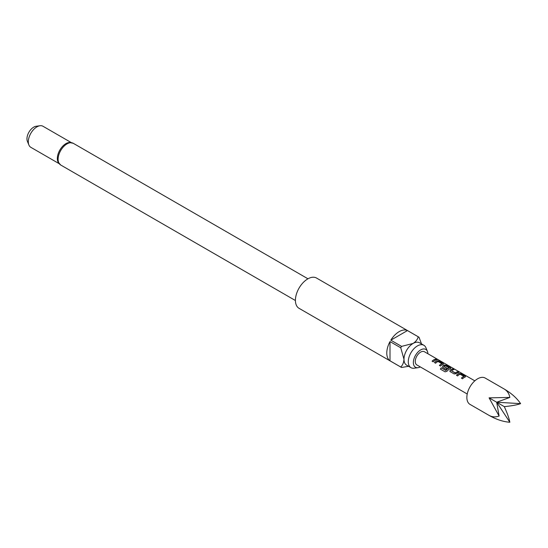 <?xml version="1.0" encoding="UTF-8"?>
<svg xmlns="http://www.w3.org/2000/svg" width="548" height="548" viewBox="0 0 548 548"><rect width="100%" height="100%" fill="white"/><g stroke="black" fill="none" stroke-linecap="round" stroke-linejoin="round"><path stroke-width="0.82" d="M438.058 359.81L437.907 359.721C436.646 359.07 436.27 358.995 436.763 359.509M436.811 359.372L437.975 359.591C436.708 358.933 436.324 358.858 436.811 359.372L436.503 359.05M438.318 359.837L437.975 359.591M504.29 389.073L485.206 378.058A15.2 8.775 120 0 0 470.006 386.833A15.2 8.775 120 0 0 470.006 404.39L489.09 415.405C492.145 417.09 495.481 417.302 499.105 416.048L489.09 397.855L509.852 397.43C509.133 393.663 507.277 390.882 504.29 389.073L504.29 389.073C511.448 393.286 516.88 398.143 520.6 403.636C516.88 404.951 511.448 405.945 504.29 406.63C507.277 413.171 509.133 418.377 509.852 422.255C503.235 421.782 496.31 419.501 489.09 415.405L489.09 415.405M465.136 376.983L465.108 376.079L461.156 373.798L459.08 373.489A7.604 4.391 120 0 0 456.484 375.284L457.614 375.935A7.604 4.391 120 0 1 460.06 374.202L463.861 376.394A7.604 4.391 120 0 0 461.416 378.127L462.546 378.784A7.604 4.391 120 0 1 465.136 376.983L465.553 376.634M454.155 373.942L456.231 373.661A7.604 4.391 120 0 1 458.82 372.455L457.696 371.804A7.604 4.391 120 0 0 455.251 372.9L451.449 370.708A7.604 4.391 120 0 1 453.895 369.605L452.764 368.955A7.604 4.391 120 0 0 450.168 370.167L450.203 371.66L454.155 373.942M449.792 371.181L450.203 371.66M450.47 368.516L450.435 367.612L446.483 365.331L444.407 365.016A7.604 4.391 120 0 0 442.839 365.927L442.866 367.42L446.106 369.29A7.604 4.391 120 0 1 447.195 368.352L443.99 366.4A7.604 4.391 120 0 1 445.264 365.66L449.065 367.852A7.604 4.391 120 0 0 445.901 370.373L441.291 367.831A7.604 4.391 120 0 0 440.366 369.112L445.106 371.845L447.017 371.256A7.604 4.391 120 0 1 450.47 368.516L450.881 368.167M442.455 366.948L442.866 367.42M443.133 364.276L443.099 363.372L439.147 361.091L437.071 360.783A7.604 4.391 120 0 0 434.482 362.577L435.605 363.228A7.604 4.391 120 0 1 438.051 361.495L441.852 363.694A7.604 4.391 120 0 0 439.407 365.427L440.537 366.078A7.604 4.391 120 0 1 443.133 364.276L443.544 363.934M436.818 359.748L435.687 359.098A7.604 4.391 120 0 0 432.071 361.187L433.201 361.838A7.604 4.391 120 0 1 436.818 359.748M416.836 364.913L467.225 394.005L416.836 364.913A7.604 4.391 -60 0 1 416.836 356.138A7.604 4.391 -60 0 1 424.44 351.754L474.821 380.839M427.906 353.755A10.289 5.939 120 0 0 427.433 351.412A10.289 5.939 120 0 0 420.638 349.932A10.289 5.939 120 0 0 413.487 360.94A10.289 5.939 120 0 0 418.042 367.681A10.289 5.939 120 0 0 420.302 366.92M427.433 351.412L425.947 347.781A12.919 7.46 120 0 0 423.878 345.281A12.919 7.46 120 0 0 417.412 345.925A12.919 7.46 120 0 0 408.972 357.31A12.919 7.46 120 0 0 410.952 367.66A12.919 7.46 120 0 0 414.158 368.208L418.042 367.681M60.712 165.01A12.542 7.24 120 0 1 58.787 154.961A12.542 7.24 120 0 1 66.979 143.912A12.542 7.24 120 0 1 73.247 143.288L69.158 142.487A12.159 7.021 120 0 0 65.938 143.624A12.159 7.021 120 0 0 57.965 161.866L60.712 165.01L295.42 300.523M28.886 144.973L27.4 141.343A9.528 5.501 -60 0 1 33.695 127.157A9.528 5.501 -60 0 1 36.1 126.28L39.983 125.745A12.159 7.021 120 0 0 36.922 126.869A12.159 7.021 120 0 0 28.886 144.973A12.159 7.021 120 0 0 30.839 147.323L59.04 163.605M418.631 336.993L316.518 278.035A17.481 10.09 120 0 0 307.777 278.905A17.481 10.09 120 0 0 296.358 294.303A17.481 10.09 120 0 0 299.037 308.312L401.15 367.27A17.481 10.09 -60 0 1 400.752 367.016L390.005 360.81A17.481 10.09 -60 0 1 390.005 341.582L400.752 347.788A17.481 10.09 -60 0 1 401.568 346.384L390.813 340.178A17.481 10.09 -60 0 1 399.143 331.65A17.481 10.09 -60 0 1 407.465 330.567L418.213 336.773A17.481 10.09 -60 0 1 418.631 336.993A17.481 10.09 -60 0 1 419.028 337.239L421.501 343.911M408.575 366.29L401.568 367.482A17.481 10.09 -60 0 1 401.15 367.27M423.878 345.281L419.576 342.801A12.919 7.46 120 0 0 413.117 343.438A12.919 7.46 120 0 0 403.979 359.262A12.919 7.46 120 0 0 406.657 365.18L410.952 367.66M71.199 142.542L42.997 126.266A12.159 7.021 120 0 0 39.983 125.745M400.752 367.016C402.65 365.242 403.725 362.66 403.979 359.262L400.752 347.788M390.005 360.81L390.005 341.582M401.568 346.384L413.117 343.438C415.932 341.527 417.631 339.301 418.213 336.773M390.813 340.178L407.465 330.567M509.852 397.43L496.687 402.239L520.6 403.636M509.852 422.255L496.687 402.239L499.105 416.048M489.09 397.855L504.29 406.63M436.612 359.789L435.687 359.098M435.653 359.235A7.446 4.302 120 0 0 432.16 361.235M439.489 365.475A7.446 4.302 120 0 1 441.839 363.824L441.852 363.694M443.113 364.413L443.099 363.372M443.065 363.516L439.147 361.091M439.112 361.235L437.071 360.783M437.057 360.913A7.446 4.302 120 0 0 434.564 362.625M450.449 368.646L450.435 367.612M450.401 367.749L446.483 365.331M446.449 365.468L444.407 365.016M444.394 365.153A7.446 4.302 120 0 0 442.853 366.043L442.839 365.927M442.853 366.043L442.907 367.516M447.12 368.407L443.99 366.496M445.901 370.373L445.949 370.455A7.446 4.302 120 0 1 449.052 367.989L449.065 367.852M445.812 370.489L441.291 367.831M441.346 367.914A7.446 4.302 120 0 0 440.441 369.153M458.614 372.496L457.696 371.804M457.655 371.941A7.446 4.302 120 0 0 455.265 373.017L455.251 372.9M455.114 373.024L451.449 370.804M453.689 369.647L452.764 368.955M452.73 369.092A7.446 4.302 120 0 0 450.189 370.277L450.168 370.167M450.189 370.277L450.244 371.756M461.498 378.182A7.446 4.302 120 0 1 463.848 376.531L463.861 376.394M465.122 377.12L465.108 376.079M465.067 376.216L461.156 373.798M461.121 373.935L459.08 373.489M459.066 373.62A7.446 4.302 120 0 0 456.573 375.332M73.247 143.288L307.962 278.802"/></g></svg>
